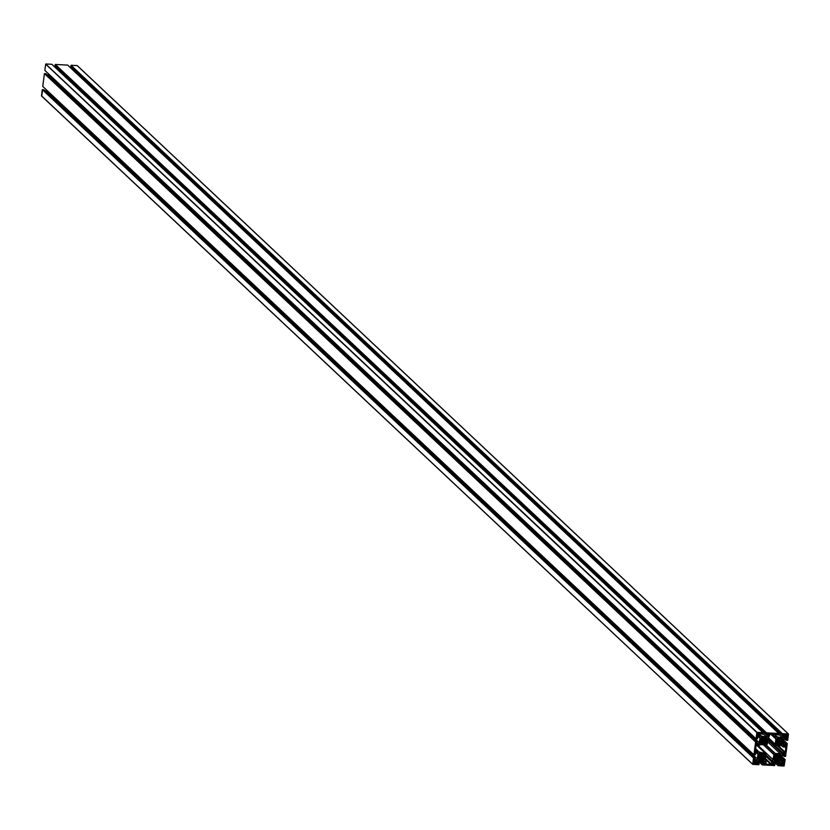 <?xml version="1.0" encoding="UTF-8"?>
<svg xmlns="http://www.w3.org/2000/svg" width="830" height="830" viewBox="0 0 830 830"><rect width="100%" height="100%" fill="white"/><g stroke="black" fill="none" stroke-linecap="round" stroke-linejoin="round"><path stroke-width="1.25" d="M783.064 765.146L781.839 763.818L783.416 765.312A1.453 1.338 -46.8 0 0 783.79 764.99L781.829 763.164L783.686 764.43A1.038 0.955 -46.8 0 0 783.759 763.911L783.147 763.175A1.038 0.955 -46.8 0 0 782.638 763.144L783.759 763.911L783.385 763.102L783.997 763.372A1.453 1.338 -46.8 0 0 783.717 763.019L783.147 763.175L784.018 763.434L783.416 765.312L781.808 763.932L782.898 765.104A1.038 0.955 -46.8 0 1 782.628 765.125L781.777 764.077L782.898 765.104A1.038 0.955 -46.8 0 1 782.379 765.084L781.538 764.679L781.808 765.229A1.453 1.338 -46.8 0 1 781.528 764.876L781.777 764.337L782.628 765.125A1.038 0.955 -46.8 0 1 782.379 765.084L781.777 764.337A1.038 0.955 -46.8 0 1 781.839 763.818L783.416 765.312L781.798 763.963M779.92 760.643L775.137 756.338L779.775 760.695L778.374 760.104A2.853 2.625 -46.8 0 1 778.156 760.187L777.866 760.747A3.33 3.071 -46.8 0 1 777.025 760.809L774.878 758.745A2.853 2.625 -46.8 0 1 774.815 758.537L774.504 756.618A3.33 3.061 -46.8 0 0 774.286 758.278L774.815 758.537A2.853 2.625 -46.8 0 0 774.878 758.745L776.071 760.083A2.853 2.625 -46.8 0 1 775.884 759.979L774.255 760.394L774.494 759.232A2.915 2.687 -46.8 0 1 774.193 760.135L774.411 760.415A2.915 2.687 -46.8 0 1 775.345 760.28L774.504 759.201L775.884 759.979L774.815 758.973L775.884 759.979A2.853 2.625 -46.8 0 0 776.071 760.083L776.226 760.664A3.33 3.071 -46.8 0 0 777.025 760.809L777.866 760.747L774.297 757.396L778.032 760.477L774.369 757.033L778.156 760.187L774.463 756.721L778.156 760.187A2.853 2.625 -46.8 0 0 778.374 760.104L778.831 760.456A2.915 2.687 -46.8 0 1 779.712 760.685L775.116 756.369L779.951 760.622M774.961 755.694L780.003 760.436A2.915 2.687 -46.8 0 1 779.941 759.502L780.003 760.436L774.961 755.694L774.971 754.563L776.071 754.761A2.915 2.687 -46.8 0 1 775.189 754.532L774.898 754.771A2.915 2.687 -46.8 0 1 774.961 755.705L775.21 756.223L774.961 755.705M780.19 758.724L775.946 754.74L779.816 758.786A2.853 2.625 -46.8 0 1 779.692 758.983L774.981 754.563L779.692 758.983A2.853 2.625 -46.8 0 0 779.816 758.786L775.874 754.729L780.19 758.724M776.641 755.061L780.397 758.589L776.641 755.061M780.086 756.67L777.658 754.387L780.086 756.67A2.853 2.625 -46.8 0 0 780.024 756.462L780.024 756.462A2.853 2.625 -46.8 0 1 780.086 756.67M780.252 756.804L780.397 758.589A3.33 3.061 -46.8 0 0 780.615 756.929L780.252 756.804M779.1 755.259L780.594 754.792L780.148 756.192L779.152 755.259L780.408 755.985A2.915 2.687 -46.8 0 1 780.708 755.072L780.48 754.802A2.915 2.687 -46.8 0 1 779.557 754.937L780.408 755.985L779.1 755.259M776.434 755.124L776.527 755.103A2.853 2.625 -46.8 0 1 776.745 755.02L777.876 754.397L778.831 755.124A2.853 2.625 -46.8 0 1 779.017 755.227A2.853 2.625 -46.8 0 0 778.831 755.124L778.675 754.543A3.33 3.071 -46.8 0 0 777.036 754.46L776.745 755.02A2.853 2.625 -46.8 0 0 776.527 755.103L776.434 755.124M757.583 735.401L757.468 735.359A1.453 1.338 -46.8 0 1 757.188 735.017L757.437 734.208L758.547 735.235A1.038 0.955 -46.8 0 1 758.288 735.255L757.427 734.457L757.583 735.401M758.952 735.473L758.547 735.235A1.038 0.955 -46.8 0 1 758.039 735.214L757.396 734.612L758.039 735.214A1.038 0.955 -46.8 0 0 758.288 735.255L757.427 734.457A1.038 0.955 -46.8 0 1 757.5 733.948L757.769 733.077A1.453 1.338 -46.8 0 0 757.406 733.388L758.952 735.473M757.5 733.959L759.077 735.442L757.5 733.959M758.859 733.315L759.678 733.564L759.077 735.442A1.453 1.338 -46.8 0 0 759.45 735.131L757.489 733.295L759.346 734.571A1.038 0.955 -46.8 0 0 759.409 734.052L758.911 733.305L759.658 733.502A1.453 1.338 -46.8 0 0 759.419 733.201L759.419 733.191A1.453 1.338 -46.8 0 0 759.377 733.16L758.859 733.315M766.38 739.852L763.953 737.569L766.38 739.852A2.853 2.625 -46.8 0 0 766.308 739.644L766.308 739.644A2.853 2.625 -46.8 0 1 766.38 739.852M765.385 738.43L766.93 737.995L766.443 739.374L765.436 738.43L766.692 739.157A2.915 2.687 -46.8 0 1 766.993 738.244L766.775 737.974A2.915 2.687 -46.8 0 1 765.841 738.109L765.385 738.43M762.718 738.295L762.812 738.275A2.853 2.625 -46.8 0 1 763.029 738.192L764.16 737.569L765.115 738.295A2.853 2.625 -46.8 0 1 765.302 738.399A2.853 2.625 -46.8 0 0 765.115 738.295L764.97 737.725A3.33 3.071 -46.8 0 0 763.33 737.642L763.029 738.192A2.853 2.625 -46.8 0 0 762.812 738.275L762.718 738.295M761.172 739.706L761.38 739.592A2.853 2.625 -46.8 0 1 761.494 739.395L766.287 743.607L761.421 739.509L766.069 743.867L764.658 743.275A2.853 2.625 -46.8 0 1 764.451 743.369L764.15 743.919A3.33 3.071 -46.8 0 1 763.32 743.991L762.365 743.255A2.853 2.625 -46.8 0 1 762.168 743.151L760.477 743.504L761.162 741.916A2.853 2.625 -46.8 0 1 761.1 741.709L760.788 739.789A3.33 3.061 -46.8 0 0 760.571 741.449L761.1 741.709A2.853 2.625 -46.8 0 0 761.162 741.916L760.788 742.404L761.826 743.348L760.788 742.373A2.915 2.687 -46.8 0 1 760.477 743.317L760.705 743.587A2.915 2.687 -46.8 0 1 761.639 743.452L760.747 742.611L762.168 743.151L761.1 742.145L762.511 743.836A3.33 3.071 -46.8 0 0 763.32 743.991L764.15 743.919L760.581 740.567L764.15 743.919L764.451 743.369L760.757 739.893L764.451 743.369A2.853 2.625 -46.8 0 0 764.658 743.275L765.115 743.628A2.915 2.687 -46.8 0 1 765.997 743.856L761.411 739.54L766.287 743.607A2.915 2.687 -46.8 0 1 766.225 742.674L766.287 743.607L761.245 738.876L761.266 737.735L762.365 737.932A2.915 2.687 -46.8 0 1 761.473 737.704L761.193 737.953A2.915 2.687 -46.8 0 1 761.245 738.876L761.494 739.395A2.853 2.625 -46.8 0 0 761.38 739.592L761.172 739.706M766.474 741.906L762.231 737.922L766.1 741.958A2.853 2.625 -46.8 0 1 765.976 742.165L761.266 737.735L765.976 742.165A2.853 2.625 -46.8 0 0 766.1 741.958L762.158 737.912L766.474 741.906M762.926 738.233L766.681 741.761L762.926 738.233M754.543 763.704L753.692 762.895L754.543 763.704A1.038 0.955 -46.8 0 1 754.294 763.652L753.443 763.455L753.754 762.397L754.812 763.683A1.038 0.955 -46.8 0 1 754.294 763.652L753.661 763.061L754.294 763.652L753.723 763.808A1.453 1.338 -46.8 0 1 753.443 763.455L753.692 762.915A1.038 0.955 -46.8 0 1 753.754 762.397L754.024 761.515A1.453 1.338 -46.8 0 0 753.661 761.836L754.812 763.683A1.038 0.955 -46.8 0 1 754.543 763.704M753.692 762.635L754.812 763.683L753.692 762.635M754.117 760.861L754.252 759.346L755.777 760.944L754.148 759.419L755.923 760.892L756.597 760.322L754.989 758.807L756.597 760.322L755.777 760.944L754.148 759.419L754.003 760.809L755.777 760.944L754.128 760.861M755.113 761.753L755.933 762.013L755.331 763.891A1.453 1.338 -46.8 0 0 755.705 763.569L753.744 761.733L755.601 763.009A1.038 0.955 -46.8 0 0 755.663 762.49L755.165 761.753L755.912 761.95A1.453 1.338 -46.8 0 0 755.674 761.639L755.674 761.639A1.453 1.338 -46.8 0 0 755.632 761.598L755.113 761.753M753.443 763.278L753.982 763.797L753.443 763.278M758.63 757.634L758.682 755.819A3.33 3.061 -46.8 0 0 758.464 757.479L758.63 757.634M758.454 757.365L758.983 757.738L758.454 757.365M758.516 759.616L759.056 757.946A2.853 2.625 -46.8 0 1 758.983 757.738A2.853 2.625 -46.8 0 0 759.056 757.946L758.672 758.423L759.72 759.367L758.516 759.616M761.203 760.01L760.249 759.284A2.853 2.625 -46.8 0 1 760.062 759.18L758.682 758.392A2.915 2.687 -46.8 0 1 758.371 759.336L758.589 759.606A2.915 2.687 -46.8 0 1 759.523 759.471L758.63 758.641L760.062 759.18L758.994 758.174L760.062 759.18A2.853 2.625 -46.8 0 0 760.249 759.284L760.404 759.865A3.33 3.071 -46.8 0 0 762.044 759.948L761.203 760.01M758.475 756.587L762.044 759.948L758.475 756.587M763.953 759.896L759.315 755.539L763.953 759.896L762.552 759.305A2.853 2.625 -46.8 0 1 762.334 759.388L762.044 759.948L762.334 759.388L758.641 755.912L762.334 759.388A2.853 2.625 -46.8 0 0 762.552 759.305L762.998 759.647A2.915 2.687 -46.8 0 1 763.891 759.875L759.294 755.559L763.953 759.896M759.139 754.895L764.181 759.637A2.915 2.687 -46.8 0 1 764.119 758.703L764.181 759.637L759.139 754.895L759.149 753.764L760.249 753.951A2.915 2.687 -46.8 0 1 759.367 753.733L759.077 753.972A2.915 2.687 -46.8 0 1 759.139 754.906L759.388 755.425L759.139 754.906M764.368 757.925L760.124 753.941L763.984 757.987A2.853 2.625 -46.8 0 1 763.87 758.184L759.16 753.754L763.87 758.184A2.853 2.625 -46.8 0 0 763.984 757.987L760.052 753.931L764.368 757.925M760.82 754.252L764.575 757.79L760.82 754.252M764.264 755.871L761.836 753.588L764.264 755.871A2.853 2.625 -46.8 0 0 764.202 755.663L764.202 755.663A2.853 2.625 -46.8 0 1 764.264 755.871M764.43 756.005L764.575 757.79A3.33 3.061 -46.8 0 0 764.793 756.13L764.43 756.005M763.278 754.46L764.824 754.014L764.326 755.393L763.32 754.449L764.575 755.176A2.915 2.687 -46.8 0 1 764.887 754.273L764.658 753.993A2.915 2.687 -46.8 0 1 763.725 754.128L763.278 754.46M760.612 754.325L760.705 754.304A2.853 2.625 -46.8 0 1 760.923 754.221L762.054 753.599L763.009 754.325A2.853 2.625 -46.8 0 1 763.195 754.428A2.853 2.625 -46.8 0 0 763.009 754.325L762.853 753.744A3.33 3.071 -46.8 0 0 761.214 753.661L760.923 754.221A2.853 2.625 -46.8 0 0 760.705 754.304L760.612 754.325M786.944 734.737L787.763 734.986L787.162 736.864L785.543 735.494L786.633 736.656A1.038 0.955 -46.8 0 1 786.373 736.687L785.585 735.37L786.633 736.656A1.038 0.955 -46.8 0 1 786.124 736.635L785.398 736.625L785.522 735.888L786.373 736.687A1.038 0.955 -46.8 0 1 786.124 736.635L785.481 736.034L786.124 736.635L785.553 736.781A1.453 1.338 -46.8 0 1 785.273 736.438L785.522 735.888A1.038 0.955 -46.8 0 1 785.585 735.37L786.062 734.488L787.431 735.992L785.844 734.498A1.453 1.338 -46.8 0 0 785.491 734.809L787.162 736.864A1.453 1.338 -46.8 0 0 787.535 736.552L785.574 734.716L787.431 735.992A1.038 0.955 -46.8 0 0 787.494 735.473L786.996 734.737L787.743 734.924A1.453 1.338 -46.8 0 0 787.504 734.623L787.504 734.612A1.453 1.338 -46.8 0 0 787.463 734.581L786.944 734.737M785.263 736.262L785.813 736.77L785.263 736.262M785.522 735.608L786.633 736.656L785.522 735.608M782.202 740.651L779.775 738.368L782.202 740.651A2.853 2.625 -46.8 0 0 782.13 740.443L782.13 740.443A2.853 2.625 -46.8 0 1 782.202 740.651M782.368 740.785L782.296 742.705L778.052 738.721L781.922 742.767A2.853 2.625 -46.8 0 1 781.798 742.964L781.891 744.676L777.254 740.308L781.891 744.676L780.48 744.085A2.853 2.625 -46.8 0 1 780.273 744.168L779.972 744.717A3.33 3.071 -46.8 0 1 779.142 744.79L776.984 742.715A2.853 2.625 -46.8 0 1 776.922 742.508L776.61 740.599A3.33 3.061 -46.8 0 0 776.392 742.259L776.922 742.508A2.853 2.625 -46.8 0 0 776.984 742.715L778.187 744.064A2.853 2.625 -46.8 0 1 778.001 743.96L776.361 744.365L776.61 743.203A2.915 2.687 -46.8 0 1 776.309 744.116L776.527 744.386A2.915 2.687 -46.8 0 1 777.461 744.251L776.61 743.172L778.001 743.96L776.922 742.943L778.001 743.96A2.853 2.625 -46.8 0 0 778.187 744.064L778.333 744.635A3.33 3.071 -46.8 0 0 779.142 744.79L779.972 744.717L776.403 741.366L780.138 744.448L776.475 741.014L780.273 744.168L776.579 740.692L780.273 744.168A2.853 2.625 -46.8 0 0 780.48 744.085L780.937 744.427A2.915 2.687 -46.8 0 1 781.818 744.655L777.233 740.339L782.109 744.406A2.915 2.687 -46.8 0 1 782.047 743.483L777.005 738.741L782.047 743.483L777.088 738.534L778.187 738.731A2.915 2.687 -46.8 0 1 777.295 738.503L781.798 742.964A2.853 2.625 -46.8 0 0 781.922 742.767L777.98 738.71L782.503 742.57A3.33 3.061 -46.8 0 0 782.721 740.9L782.368 740.785M781.217 739.229L782.763 738.793L782.379 740.132L781.663 738.908A2.915 2.687 -46.8 0 0 782.597 738.773L782.815 739.042A2.915 2.687 -46.8 0 0 782.514 739.955L781.258 739.229M778.54 739.094L778.633 739.074A2.853 2.625 -46.8 0 1 778.851 738.99L779.982 738.368L780.937 739.105A2.853 2.625 -46.8 0 1 781.123 739.208A2.853 2.625 -46.8 0 0 780.937 739.105L780.791 738.524A3.33 3.071 -46.8 0 0 779.152 738.441L778.851 738.99A2.853 2.625 -46.8 0 0 778.633 739.074L778.54 739.094M777.067 739.675L782.109 744.406L777.067 739.675L777.015 738.752A2.915 2.687 -46.8 0 1 777.067 739.686L777.067 739.686M783.821 739.457A2.085 1.919 -46.8 0 1 784.589 738.067L787.182 737.569L786.861 739.042L785.035 737.683L787.058 738.928L787.141 737.538L785.336 737.455L784.298 738.358L783.209 744.105L783.821 739.457M783.603 745.548A2.085 1.919 -46.8 0 1 783.209 744.105L783.603 745.548M784.257 746.253L785.906 746.336L783.24 743.836L785.906 746.336L784.257 746.253M786.124 746.149L786.052 744.811L786.124 746.149L783.292 743.483L786.124 746.149M786.103 744.811L783.406 742.591L785.533 744.583L785.647 743.701L783.53 741.709L785.875 743.514L783.572 741.346L786.466 743.545L783.634 740.879L786.415 743.939L786.861 743.566L783.676 740.567L787.265 743.587L783.717 740.256L787.265 743.587L785.574 756.4L784.184 756.338L782.182 754.397L784.111 756.317L785.574 756.4L787.265 743.587L785.73 743.566L786.103 744.811M783.406 742.632L785.533 744.635M782.182 754.397L784.018 756.12L784.132 755.238L782.7 753.899L784.755 755.072L783.126 753.547L784.755 755.072L784.018 756.203M784.973 754.885L785.128 753.754L784.973 754.885L783.479 753.474L784.973 754.885M784.952 753.547L783.302 753.464L784.952 753.547M783.157 753.516L782.483 754.097L783.157 753.516M781.715 755.476A2.085 1.919 -46.8 0 1 782.483 754.097L781.103 760.135L781.715 755.476M781.497 761.577A2.085 1.919 -46.8 0 1 781.103 760.135L781.497 761.577M782.14 762.282L783.79 762.365L781.134 759.865L783.79 762.365L782.14 762.282M784.018 762.168L784.163 761.048L784.018 762.168L781.186 759.512L784.018 762.168M783.997 760.84L781.3 758.61L783.427 760.612L783.541 759.73L781.414 757.728L783.769 759.533L781.466 757.375L784.36 759.564L781.528 756.908L784.703 759.99L781.57 756.587L785.149 759.606L781.611 756.275L785.149 759.606L784.111 766.007L778.177 765.706L773.861 761.608L778.001 765.499L774.048 761.546L778.032 765.302L774.359 761.494L778.426 765.312L774.463 761.494L778.084 764.897L775.21 761.525L778.167 764.295L775.666 761.546L779.391 764.212L778.239 764.16L778.104 765.685L784.111 766.007L785.149 759.606L783.624 759.585L783.997 760.84M781.289 758.651L783.427 760.654M773.819 761.618L778.001 765.551M779.546 764.97L780.657 765.021L777.025 761.618L780.657 765.021L779.546 764.97M780.874 764.835L781.103 763.164L779.64 761.795L781.103 763.164L780.874 764.835L777.482 761.639L780.874 764.835M781.061 763.019L779.827 761.857L781.061 763.019M779.225 761.722A2.085 1.919 -46.8 0 1 780.542 762.386L774.629 761.494L779.225 761.722M773.145 762.013A2.085 1.919 -46.8 0 1 774.629 761.494L773.145 762.013M772.398 762.729L772.18 764.399L772.398 762.729M772.346 764.606L773.456 764.658L772.284 763.559L773.456 764.658L772.346 764.606M773.674 764.472L772.388 762.801L773.954 763.88L772.533 762.542L774.826 763.922L772.958 762.168L774.94 763.974L774.618 765.53L762.355 764.907L758.039 760.799L762.179 764.7L758.226 760.747L762.21 764.492L758.537 760.695L762.604 764.513L758.641 760.695L762.262 764.098L759.388 760.726L762.345 763.496L759.844 760.747L763.548 763.393L763.548 763.963L763.507 763.361L762.365 763.413L762.355 764.907L774.691 765.519L774.961 763.994L773.674 764.472L772.336 763.206L773.674 764.472M757.998 760.82L762.179 764.741M763.725 764.171L764.835 764.223L761.203 760.82L764.835 764.223L763.725 764.171M765.053 764.036L765.281 762.365L763.818 760.996L765.281 762.365L765.053 764.036L761.65 760.84L765.053 764.036M765.239 762.22L764.005 761.058L765.239 762.22M763.393 760.923A2.085 1.919 -46.8 0 1 764.721 761.587L758.807 760.695L763.393 760.923M757.292 759.274L756.597 760.322A2.085 1.919 -46.8 0 0 757.365 758.931L757.977 754.273L755.622 752.063L757.977 754.273L757.271 759.315M757.323 761.214A2.085 1.919 -46.8 0 1 758.807 760.695L757.323 761.214M756.576 761.919L756.358 763.59L756.576 761.919M756.524 763.808L757.634 763.859L756.462 762.76L757.634 763.859L756.524 763.808M757.852 763.673L756.566 762.002L758.132 763.081L756.701 761.733L759.004 763.123L757.136 761.369L759.118 763.175L758.796 764.721L752.748 764.378L41.5 95.834L752.727 764.357L758.942 764.679L759.139 763.185L757.852 763.673L756.514 762.407L757.852 763.673M41.676 96.041L42.714 89.64L753.899 758.029L42.32 89.619L753.505 758.008L752.686 764.212L753.505 758.008L42.32 89.619L41.5 95.834L752.696 764.295M753.899 758.029L43.108 89.661L755.01 758.122L754.719 759.357L755.02 758.143L753.899 758.029M43.834 89.754L755.01 758.122M45.764 91.57A2.085 1.919 133.2 0 0 46.179 90.543L757.365 758.931L46.179 90.543L45.702 91.642M46.283 89.744L46.179 90.543L46.283 89.744M757.583 752.831A2.085 1.919 -46.8 0 1 757.977 754.273L756.836 752.125L757.583 752.831M756.939 752.125L755.29 752.042L756.939 752.125M755.061 752.239L755.082 753.567L755.061 752.239M755.082 753.567L755.539 754.678L753.931 754.802L42.735 86.413L753.931 754.802L755.611 741.979L44.426 73.6L42.735 86.413L44.426 73.6L756.005 741.999L44.82 73.621L756.358 742.425L45.214 73.642L757.002 742.051L45.816 73.663L757.116 742.103L756.431 743.317L757.136 742.113L755.611 741.979L753.931 754.802L755.456 754.823L755.082 753.567M756.213 743.504L757.883 744.915L756.265 743.389L756.068 744.624L756.213 743.504M756.234 744.832L757.883 744.915L756.234 744.832M758.029 744.863L758.713 744.292L757.105 742.777L758.713 744.292L758.029 744.863L756.379 743.317L758.029 744.863M759.471 742.902A2.085 1.919 -46.8 0 1 758.713 744.292L760.083 738.254L757.728 736.034L760.083 738.254L759.471 742.902L48.285 74.524L759.471 742.902M47.87 75.54A2.085 1.919 133.2 0 0 48.285 74.524L47.808 75.613M48.389 73.725L48.285 74.524L48.389 73.725M759.16 736.158L757.396 736.023L759.699 736.801A2.085 1.919 -46.8 0 1 760.083 738.254L759.699 736.801L756.69 733.824M757.168 736.21L757.022 737.331L757.168 736.21M757.199 737.548L757.645 738.659L756.037 738.773L44.851 70.394L756.037 738.773L756.856 732.568L45.671 64.18L44.851 70.394L45.671 64.18L757.074 732.371L45.743 64.045L757.074 732.371L763.009 732.672L51.823 64.294L45.889 63.993L51.823 64.294L763.133 732.724L763.029 734.083L761.93 734.239L761.079 733.388L762.874 734.27L763.081 732.693L756.929 732.423L756.037 738.773L757.572 738.793L757.199 737.548M761.027 733.378L761.764 734.073M761.639 733.409L760.529 733.357L761.639 733.409M760.311 733.544L760.093 735.214L760.311 733.544M760.124 735.359L760.643 736.003L760.124 735.359M761.971 736.656A2.085 1.919 -46.8 0 1 760.643 736.003L766.557 736.884L763.092 733.627L766.557 736.884L761.971 736.656L760.124 734.924L761.971 736.656M56.181 68.382A2.085 1.919 133.2 0 0 56.855 67.987L768.041 736.376A2.085 1.919 -46.8 0 1 766.557 736.884L768.715 735.795L767.428 734.384L768.788 735.66L766.246 734.415L54.998 65.861L766.194 734.301M56.15 68.392L57.011 67.863L768.041 736.376L768.767 735.733L768.788 733.772L768.788 735.66L767.46 734.311L766.225 734.394L766.266 733.647L55.081 65.269L766.194 734.249L766.661 733.668L55.081 65.269L766.266 733.647L766.713 733.264L55.164 64.667L766.567 732.859L55.309 64.481L766.567 732.859L778.831 733.481L67.645 65.093L55.382 64.47L67.645 65.093L778.955 733.523L778.851 734.892L777.637 734.986L776.901 734.187L778.706 735.069L778.997 733.606L766.567 732.859L766.661 733.668L55.475 65.28L55.174 66.078M768.839 733.782L767.729 733.72L768.839 733.782M776.849 734.187L777.586 734.872M777.461 734.218L776.351 734.156L777.461 734.218M776.133 734.353L775.915 736.023L776.133 734.353M775.946 736.168L776.465 736.801L775.946 736.168M777.793 737.455A2.085 1.919 -46.8 0 1 776.465 736.801L782.389 737.694L778.914 734.426L782.389 737.694L777.793 737.455L775.946 735.733L777.793 737.455M783.862 737.175A2.085 1.919 -46.8 0 1 782.389 737.694L784.537 736.604L783.25 735.193L784.609 736.459L782.067 735.214L70.83 66.67L782.047 735.193L784.775 734.623L784.609 736.459L784.796 734.643L783.354 734.633L784.609 736.459L783.862 737.175L72.677 68.786L783.862 737.175M72.003 69.181A2.085 1.919 133.2 0 0 72.677 68.786L71.971 69.191M70.996 66.877L71.307 65.995L782.483 734.467L70.903 66.068L782.016 735.048L70.83 66.67L782.016 735.131M782.483 734.467L70.955 65.663L782.4 733.658L71.058 65.321L782.4 733.658L788.324 733.959L77.138 65.57L71.204 65.28L77.138 65.57L788.448 734.011L787.68 740.381L786.186 740.256L784.288 738.368L786.124 740.101L786.238 739.219L784.817 737.87L786.466 739.022L786.166 740.246L787.68 740.381L788.459 734.021L782.4 733.658L782.483 734.467M784.267 738.399L786.124 740.142M785.585 737.445L787.089 738.856L785.585 737.445M781.839 763.818L782.317 762.936L783.686 764.43L782.109 762.946A1.453 1.338 -46.8 0 0 781.746 763.258L781.839 763.818M758.247 733.284L758.807 733.305A1.038 0.955 -46.8 0 0 758.298 733.274L758.247 733.284M766.547 739.976L766.681 741.761A3.33 3.061 -46.8 0 0 766.899 740.101L766.547 739.976M754.501 761.722L755.061 761.743A1.038 0.955 -46.8 0 0 754.553 761.722L754.501 761.722M786.332 734.706L786.892 734.726A1.038 0.955 -46.8 0 0 786.384 734.695L786.332 734.706M775.23 744.188L776.04 745.413L781.715 745.765L783.188 746.969L785.865 747.249L785.253 752.52L782.441 752.654L780.667 753.692L774.525 753.63L771.371 764.306L766.059 764.254L766.152 761.421L765.26 759.72L765.841 753.526L755.435 751.223L755.933 745.869L758.755 745.724L760.519 744.686L766.868 744.614L768.092 738.264L770.219 733.845L775.313 734.353L775.033 736.957L775.926 738.659L775.23 744.188L768.362 737.725L775.23 744.188A1.245 1.152 -46.8 0 0 776.268 745.444L781.331 745.703A2.085 1.919 -46.8 0 1 782.649 746.357L785.834 747.218L785.305 752.364L778.042 745.537L785.305 752.364L784.858 752.748L777.139 745.485L784.858 752.748L782.597 752.634L767.968 738.887L782.597 752.634L781.746 753.194L767.812 740.101L781.746 753.194A2.085 1.919 -46.8 0 1 780.273 753.713L767.584 741.792L780.273 753.713L775.21 753.453L766.132 744.925L775.21 753.453A1.245 1.152 -46.8 0 0 773.861 754.605L773.187 759.73L758.298 745.734L773.187 759.73A2.085 1.919 -46.8 0 1 772.419 761.12L765.851 754.947L772.419 761.12L771.879 761.577L765.737 755.819L771.879 761.577L771.423 764.16L765.385 758.485L771.423 764.16L770.977 764.534L765.291 759.201L770.977 764.534L766.204 764.295L765.665 760.778A2.085 1.919 -46.8 0 1 765.281 759.326L765.955 754.2A1.245 1.152 -46.8 0 0 764.928 752.935L759.855 752.686L755.539 748.619L759.855 752.686A2.085 1.919 -46.8 0 1 758.537 752.022L755.248 750.942L755.881 746.014L759.44 745.184A2.085 1.919 -46.8 0 1 760.913 744.666L765.976 744.925A1.245 1.152 -46.8 0 0 767.325 743.784L767.999 738.648A2.085 1.919 -46.8 0 1 768.767 737.268L770.219 733.845L775.21 734.187L775.023 736.801L771.973 733.938L775.521 737.611L771.589 733.917L775.521 737.611A2.085 1.919 -46.8 0 1 775.915 739.053L770.385 733.855L775.915 739.053L775.23 744.188M777.461 738.576L781.922 742.767L777.461 738.576M781.818 743.213L777.005 738.69L781.798 743.182M776.683 740.505L780.48 744.085L776.683 740.505M780.615 744.064L776.776 740.464L780.688 744.116M776.475 740.993L780.127 744.427L776.475 740.993M776.963 742.912L778.229 744.085M776.683 743.068L777.71 744.033L776.683 743.068M775.926 738.7L770.779 733.876M780.179 738.389L780.864 739.032M781.487 738.99L782.514 739.955L781.487 738.99M779.93 738.368L782.13 740.443L779.93 738.368M767.926 739.229L782.296 752.737L767.926 739.229M763.434 744.801L773.861 754.605L763.434 744.801M765.685 756.192L771.724 761.857L765.685 756.192M757.199 745.682L764.928 752.935L757.199 745.682M755.466 749.137L757.852 751.378L755.466 749.137M758.049 751.451L755.487 749.034L758.091 751.472M771.724 733.928L775.096 737.092L771.724 733.928M786.653 734.685L787.494 735.473L786.653 734.685M785.74 734.571L787.452 736.189L785.74 734.571M785.367 736.148L785.927 736.677L785.367 736.148M763.559 754.221L764.575 755.176L763.559 754.221M761.992 753.588L764.202 755.663L761.992 753.588M759.533 753.796L763.984 757.987L759.533 753.796M758.745 755.725L762.552 759.305L758.745 755.725M762.677 759.294L758.838 755.684M758.547 756.223L762.199 759.658L758.547 756.234M759.025 758.132L760.249 759.284L759.025 758.132M758.755 758.288L759.782 759.263L758.755 758.288M753.536 763.175L754.097 763.704L753.536 763.175M754.823 761.701L755.663 762.49L754.823 761.701M753.91 761.598L755.622 763.206L753.91 761.598M761.639 737.766L766.1 741.958L761.639 737.766M765.997 742.414L761.183 737.891L765.976 742.383M760.851 739.706L764.658 743.275L760.851 739.706M764.793 743.265L760.954 739.654L764.866 743.307M760.654 740.194L764.316 743.649L760.654 740.204M760.861 742.269L761.888 743.234L760.861 742.269M760.104 737.901L758.132 736.054M764.357 737.59L765.042 738.233M765.665 738.192L766.692 739.157L765.665 738.192M764.108 737.569L766.308 739.644L764.108 737.569M758.568 733.253L759.409 734.052L758.568 733.253M757.655 733.149L759.46 734.872L757.645 733.16M757.282 734.726L757.842 735.255L757.282 734.726M777.814 754.397L780.024 756.462L777.814 754.397M775.355 754.595L779.816 758.786L775.355 754.595M779.712 759.243L774.898 754.709L779.681 759.201M774.566 756.535L778.374 760.104L774.566 756.535M778.499 760.093L774.66 756.483M774.369 757.022L778.032 760.477L774.369 757.033M774.847 758.931L776.112 760.114M774.577 759.097L775.604 760.062L774.577 759.097M783.831 763.725L783.25 763.175L783.831 763.725M781.621 764.596L782.182 765.125L781.621 764.596M779.899 760.664L775.199 756.244M780.138 756.763L777.627 754.397M774.691 753.547L765.499 744.904M766.422 739.935L763.911 737.569M764.316 755.954L761.805 753.588M782.254 740.734L779.733 738.368M783.396 742.684L785.595 744.749M782.13 754.46L784.07 756.286M781.289 758.713L783.479 760.768M773.778 761.639L778.063 765.654M776.6 761.598L779.37 764.202M780.387 762.21L773.685 755.923M772.989 762.137L774.94 763.974M757.956 760.83L762.241 764.855M760.778 760.788L763.548 763.393M764.555 761.411L757.863 755.124M757.168 761.338L759.118 763.175M41.552 95.99L752.748 764.378M754.958 753.038L755.601 753.64M45.93 73.714L757.116 742.103M757.064 737.009L757.707 737.611M51.937 64.346L763.133 732.724M760.954 733.378L761.816 734.187M759.491 734.934L757.624 733.181M55.06 66.027L766.246 734.415M67.759 65.145L778.955 733.523M776.776 734.177L777.637 734.986M70.882 66.825L782.067 735.214M77.252 65.622L788.448 734.011M784.236 738.43L786.186 740.256M787.182 737.569L784.765 735.307M782.14 740.298L780.096 738.378M780.169 738.389L780.895 739.074M768.124 738.161L775.562 745.153M782.493 746.191L775.801 739.904M757.614 745.703L765.623 753.225M757.998 753.931L756.026 752.084M764.202 755.518L762.168 753.599M758.869 755.684L762.76 759.336M759.035 758.122L760.29 759.315M761.141 742.103L762.407 743.286M764.347 737.58L765.073 738.264M766.318 739.489L764.274 737.58M780.024 756.317L777.99 754.408M774.691 756.483L778.582 760.135"/></g></svg>
